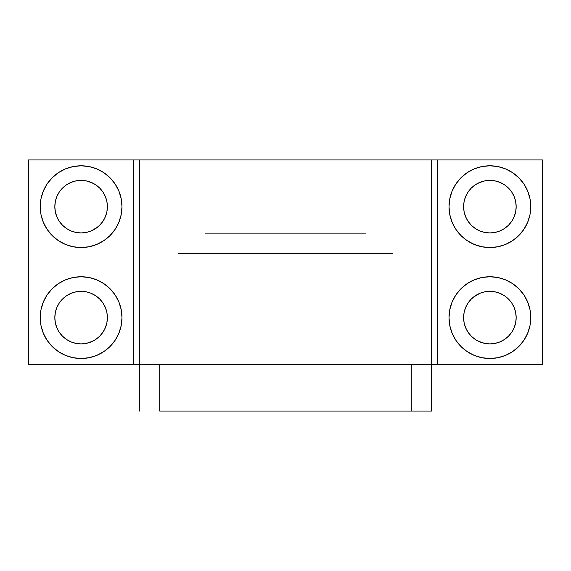 <?xml version="1.0" encoding="UTF-8"?>
<svg xmlns="http://www.w3.org/2000/svg" width="571" height="571" viewBox="0 0 571 571"><rect width="100%" height="100%" fill="white"/><g stroke="black" fill="none" stroke-linecap="round" stroke-linejoin="round"><path stroke-width="0.86" d="M81.111 247.543A40.876 40.876 0 0 1 40.227 206.666A40.876 40.876 0 0 1 81.111 165.783L89.083 166.568L96.749 168.895L103.822 172.67L110.01 177.759L115.099 183.955L118.875 191.021L121.202 198.687L121.987 206.666L121.202 214.639L118.875 222.305L115.099 229.371L110.01 235.566L103.822 240.655L96.749 244.431L89.083 246.758L81.111 247.543L73.131 246.758L65.465 244.431L58.399 240.655L52.204 235.566L47.122 229.371L43.339 222.305L41.012 214.639L40.227 206.666L41.012 198.687L43.339 191.021L47.122 183.955L52.204 177.759L58.399 172.67L65.465 168.895L73.131 166.568L81.111 165.783A40.876 40.876 0 0 1 121.987 206.666A40.876 40.876 0 0 1 81.111 247.543M92.388 182.927L86.235 180.886L81.111 180.386L75.979 180.886L71.054 182.385L66.507 184.811L62.524 188.08L59.256 192.063L56.829 196.61L55.337 201.534L54.83 206.666L55.337 211.791L56.829 216.723L59.256 221.262L62.524 225.245L66.507 228.514L71.054 230.941L75.979 232.44L81.111 232.939A26.28 26.28 0 0 1 54.83 206.666A26.28 26.28 0 0 1 81.111 180.386A26.28 26.28 0 0 1 107.384 206.666A26.28 26.28 0 0 1 81.111 232.939L86.235 232.44L91.167 230.941L97.777 226.98M81.111 358.495A40.876 40.876 0 0 1 40.227 317.619A40.876 40.876 0 0 1 81.111 276.742L89.083 277.527L96.749 279.854L103.822 283.63L110.01 288.712L115.099 294.907L118.875 301.973L121.202 309.646L121.987 317.619L121.202 325.591L118.875 333.264L115.099 340.33L110.01 346.526L103.822 351.608L96.749 355.383L89.083 357.71L81.111 358.495L73.131 357.71L65.465 355.383L58.399 351.608L52.204 346.526L47.122 340.33L43.339 333.264L41.012 325.591L40.227 317.619L41.012 309.646L43.339 301.973L47.122 294.907L52.204 288.712L58.399 283.63L65.465 279.854L73.131 277.527L81.111 276.742A40.876 40.876 0 0 1 121.987 317.619A40.876 40.876 0 0 1 81.111 358.495L89.083 357.71M91.167 341.901L95.707 339.467L99.689 336.198L102.958 332.222L105.385 327.675L106.884 322.743L107.384 317.619L106.884 312.494L105.385 307.562L102.958 303.015L99.689 299.04L95.707 295.771L91.167 293.337L86.235 291.845L81.111 291.338L75.979 291.845L71.054 293.337L66.507 295.771L62.524 299.04L59.256 303.015L56.829 307.562L55.337 312.494L54.83 317.619L55.337 322.743L56.829 327.675L59.256 332.222L62.524 336.198L66.507 339.467L71.054 341.901L75.979 343.392L81.111 343.899A26.28 26.28 0 0 1 54.83 317.619A26.28 26.28 0 0 1 81.111 291.338A26.28 26.28 0 0 1 107.384 317.619A26.28 26.28 0 0 1 81.111 343.899L86.235 343.392L92.388 341.351M489.889 358.495A40.876 40.876 0 0 1 449.013 317.619A40.876 40.876 0 0 1 489.889 276.742L497.869 277.527L505.535 279.854L512.601 283.63L518.796 288.712L523.878 294.907L527.661 301.973L529.988 309.646L530.773 317.619L529.988 325.591L527.661 333.264L523.878 340.33L518.796 346.526L512.601 351.608L505.535 355.383L497.869 357.71L489.889 358.495L481.917 357.71L474.251 355.383L467.178 351.608L460.99 346.526L455.901 340.33L452.125 333.264L449.798 325.591L449.013 317.619L449.798 309.646L452.125 301.973L455.901 294.907L460.99 288.712L467.178 283.63L474.251 279.854L481.917 277.527L489.889 276.742A40.876 40.876 0 0 1 530.773 317.619A40.876 40.876 0 0 1 489.889 358.495L497.869 357.71M478.612 341.351L484.765 343.392L489.889 343.899A26.28 26.28 0 0 1 463.616 317.619A26.28 26.28 0 0 1 489.889 291.338A26.28 26.28 0 0 1 516.17 317.619A26.28 26.28 0 0 1 489.889 343.899L495.021 343.392L499.946 341.901L504.493 339.467L508.475 336.198L511.744 332.222L514.171 327.675L515.663 322.743L516.17 317.619L515.663 312.494L514.171 307.562L511.744 303.015L508.475 299.04L504.493 295.771L499.946 293.337L495.021 291.845L489.889 291.338L484.765 291.845L479.833 293.337L473.223 297.305M489.889 247.543A40.876 40.876 0 0 1 449.013 206.666A40.876 40.876 0 0 1 489.889 165.783L497.869 166.568L505.535 168.895L512.601 172.67L518.796 177.759L523.878 183.955L527.661 191.021L529.988 198.687L530.773 206.666L529.988 214.639L527.661 222.305L523.878 229.371L518.796 235.566L512.601 240.655L505.535 244.431L497.869 246.758L489.889 247.543L481.917 246.758L474.251 244.431L467.178 240.655L460.99 235.566L455.901 229.371L452.125 222.305L449.798 214.639L449.013 206.666L449.798 198.687L452.125 191.021L455.901 183.955L460.99 177.759L467.178 172.67L474.251 168.895L481.917 166.568L489.889 165.783A40.876 40.876 0 0 1 530.773 206.666A40.876 40.876 0 0 1 489.889 247.543M479.833 182.385L475.293 184.811L471.311 188.08L468.042 192.063L465.615 196.61L464.116 201.534L463.616 206.666L464.116 211.791L465.615 216.723L468.042 221.262L471.311 225.245L475.293 228.514L479.833 230.941L484.765 232.44L489.889 232.939A26.28 26.28 0 0 1 463.616 206.666A26.28 26.28 0 0 1 489.889 180.386A26.28 26.28 0 0 1 516.17 206.666A26.28 26.28 0 0 1 489.889 232.939L495.021 232.44L499.946 230.941L504.493 228.514L508.475 225.245L511.744 221.262L514.171 216.723L515.663 211.791L516.17 206.666L515.663 201.534L514.171 196.61L511.744 192.063L508.475 188.08L504.493 184.811L499.946 182.385L495.021 180.886L489.889 180.386L484.765 180.886L478.612 182.927M28.55 364.334L28.55 159.944L28.55 364.334L133.664 364.334L133.664 159.944L28.55 159.944L133.664 159.944L133.664 364.334L139.502 364.334L139.502 159.944L133.664 159.944L139.502 159.944L139.502 364.334L431.498 364.334L431.498 159.944L139.502 159.944L431.498 159.944L431.498 364.334L437.336 364.334L437.336 159.944L431.498 159.944L437.336 159.944L437.336 364.334L542.45 364.334L542.45 159.944L437.336 159.944L542.45 159.944L542.45 364.334L431.498 364.334L431.498 411.056L431.498 364.334L139.502 364.334L139.502 411.056L139.502 364.334L28.55 364.334M95.707 228.514L99.689 225.245L102.958 221.262L105.385 216.723L106.884 211.791L107.384 206.666L106.884 201.534L105.385 196.61L102.958 192.063L99.689 188.08L95.707 184.811L91.167 182.385M475.293 295.771L471.311 299.04L468.042 303.015L465.615 307.562L464.116 312.494L463.616 317.619L464.116 322.743L465.615 327.675L468.042 332.222L471.311 336.198L475.293 339.467L479.833 341.901M481.917 166.568L489.889 165.783M512.601 240.655L505.535 244.431M464.116 201.534L463.616 206.666M471.311 225.245L475.293 228.514M504.493 228.514L508.475 225.245M511.744 221.262L514.171 216.723M515.663 211.791L516.17 206.666L515.663 201.534M514.171 196.61L511.744 192.063M508.475 188.08L504.493 184.811M467.178 283.63L474.251 279.854M464.116 312.494L463.616 317.619M504.493 339.467L508.475 336.198M511.744 332.222L514.171 327.675M515.663 322.743L516.17 317.619L515.663 312.494M514.171 307.562L511.744 303.015M508.475 299.04L504.493 295.771M58.399 283.63L65.465 279.854M66.507 295.771L62.524 299.04M59.256 303.015L56.829 307.562M55.337 312.494L54.83 317.619L55.337 322.743M56.829 327.675L59.256 332.222M62.524 336.198L66.507 339.467M106.884 322.743L107.384 317.619M99.689 299.04L95.707 295.771M73.131 166.568L81.111 165.783M103.822 240.655L96.749 244.431M66.507 184.811L62.524 188.08M59.256 192.063L56.829 196.61M55.337 201.534L54.83 206.666L55.337 211.791M56.829 216.723L59.256 221.262M62.524 225.245L66.507 228.514M106.884 211.791L107.384 206.666M365.747 233.132L205.253 233.132M392.655 253.296L178.345 253.296M159.709 411.056L159.709 364.334L159.709 411.056L411.291 411.056L411.291 364.334L411.291 411.056L431.498 411.056L159.709 411.056"/></g></svg>
